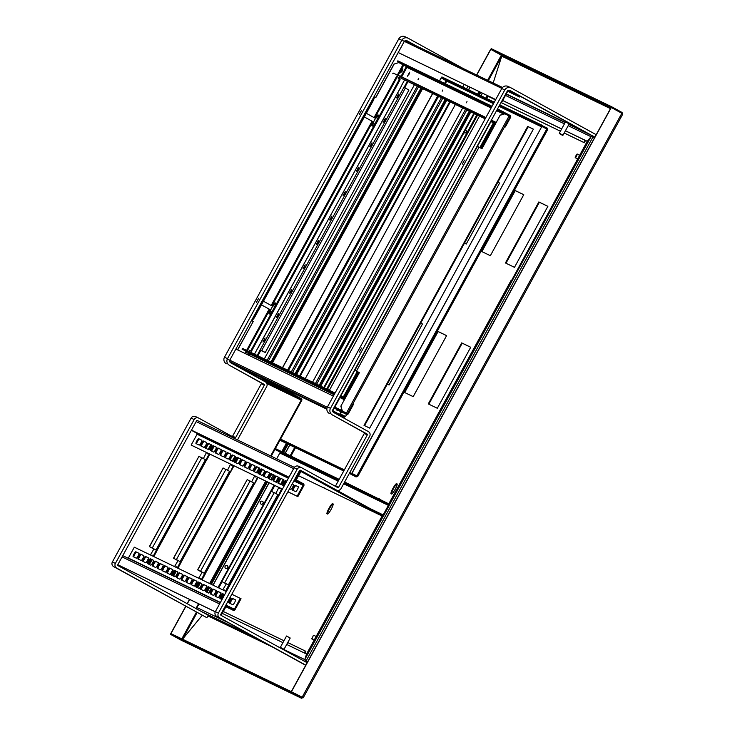 <?xml version="1.0" encoding="UTF-8"?>
<svg xmlns="http://www.w3.org/2000/svg" width="735" height="735" viewBox="0 0 735 735"><rect width="100%" height="100%" fill="white"/><g stroke="black" fill="none" stroke-linecap="round" stroke-linejoin="round"><path stroke-width="1.1" d="M304.814 659.607L305.475 661.711L307.175 662.648M197.044 609.398L196.585 607.386L199.295 604.096L196.585 607.386L227.749 622.426M305.53 660.002L305.475 661.711L304.18 661.087M307.57 661.913L305.879 660.986L305.494 659.984L305.879 660.986L307.57 661.913M202.208 615.333L182.546 639.202L202.208 615.333M303.233 697.745L291.271 691.681L301.819 697.487L301.479 698.25L181.159 640.194M476.749 75.062L490.815 49.364L611.143 107.42L290.867 692.416L301.414 698.213L303.344 697.543L622.554 114.495L621.838 113.291L611.29 107.494L291.418 691.754L301.966 697.552L621.838 113.291M307.579 661.904L304.777 659.589L306.55 654.04L286.687 644.457M282.929 642.647L222.273 613.385M291.418 691.754L170.943 633.625L170.548 634.36L181.086 640.157L301.414 698.213M290.867 692.416L170.548 634.36M493.185 82.991L501.748 56.163L493.185 82.991M501.858 55.961L501.362 55.171L501.748 56.163L610.482 108.633M170.796 633.561L185.734 606.274M187.159 603.683L189.511 599.383M468.517 89.771L469.941 87.162M476.611 74.988L490.677 49.3L501.362 55.171L490.815 49.364L491.219 48.639L611.548 106.694L622.095 112.492L622.591 114.522M170.943 633.625L185.872 606.357M187.296 603.757L189.658 599.448M468.664 89.845L470.088 87.235M206.305 591.951L208.951 587.109M210.642 584.022L266.722 481.59M271.803 474.02L269.148 478.862M267.457 481.949L211.386 584.371M209.696 587.467L207.04 592.309M480.745 92.371L479.312 94.98M288.138 444.179L283.563 452.53M282.828 452.172L287.403 443.821M478.577 94.631L480.01 92.013M182.528 639.22L197.136 612.549M594.909 137.077L568.89 124.408M592.741 136.848L593.218 136.15L591.05 136.71L587.274 141.285L591.05 136.71L568.192 125.685M591.161 136.508L592.778 136.866M621.691 113.218L622.095 112.492M502.685 100.484L561.659 128.928M565.426 130.747L587.274 141.285L511.395 280.798M587.256 141.331L565.399 130.784M561.641 128.974L502.666 100.52M611.29 107.494L611.548 106.694M592.722 136.875L594.514 137.803M303.233 697.8L622.554 114.495M511.009 280.586L388.043 505.193M382.806 514.748L306.55 654.04L304.777 659.589L383.808 515.235M497.852 182.216L499.607 183.061M420.686 323.152L422.45 324.006M481.866 251.6L515.253 190.613L523.743 194.711M404.7 392.536L438.097 331.549L446.586 335.647M505.992 263.231L539.38 202.254L547.869 206.351M428.827 404.176L462.214 343.19L470.712 347.287M391.424 493.92A6.257 1.204 118.8 0 1 393.547 488.564A6.257 1.204 118.8 0 1 396.928 483.887L397.258 484.043M497.861 182.188L499.625 183.033L466.22 244.048L464.465 243.202M420.705 323.124L422.469 323.979L389.063 384.993L387.299 384.139M490.355 255.697L481.315 251.324L514.721 190.319L523.761 194.683L490.355 255.697M413.199 396.634L404.149 392.269L437.555 331.255L446.604 335.619L413.199 396.634M514.482 267.329L505.432 262.965L538.838 201.95L547.887 206.324L514.482 267.329M437.316 408.274L428.275 403.91L461.681 342.896L470.722 347.26L437.316 408.274M396.395 483.584A6.257 1.204 118.8 0 0 392.986 488.306A6.257 1.204 118.8 0 0 390.882 493.654L391.746 494.076A6.257 1.204 118.8 0 0 395.154 489.354A6.257 1.204 118.8 0 0 397.258 484.007L396.928 483.887M462.214 343.19L461.681 342.896M539.38 202.254L538.838 201.95M438.097 331.549L437.555 331.255M515.253 190.613L514.721 190.319M482.325 93.134L480.901 95.752M289.719 444.941L285.143 453.293M464.263 132.824A1.562 1.534 115.8 0 0 466.238 132.125A1.562 1.534 115.8 0 0 465.623 130.003M285.254 453.348L289.829 444.997M481.012 95.798L482.436 93.189M465.475 129.948A1.562 1.534 -64.2 0 1 466.348 132.181A1.562 1.534 -64.2 0 1 463.996 132.64M584.968 140.229L583.765 142.434L564.195 132.989M495.546 99.877L488.812 96.267M501.013 102.542L560.419 131.207L501.031 102.514M583.765 142.434L584.297 142.728L585.519 140.495M488.656 96.551L495.537 99.905M564.177 133.017L584.297 142.728M237.304 439.833A3.482 3.409 115.8 0 0 238.039 438.914L266.695 386.564A3.482 3.409 115.8 0 0 265.372 381.869L230.68 362.787A2.086 2.049 115.8 0 1 229.77 360.223M215.3 611.777L117.793 564.728A0.698 0.68 -64.2 0 0 118.05 565.665L208.253 615.278L206.912 617.722L116.718 568.109A3.482 3.409 -64.2 0 1 115.395 563.414L194.159 419.547A3.482 3.409 -64.2 0 1 198.827 418.142L234.713 437.876A0.698 0.68 115.8 0 0 235.641 437.601L264.306 385.25A0.698 0.68 115.8 0 0 264.04 384.313L229.348 365.231A4.869 4.777 115.8 0 1 227.501 358.652L401.797 40.287A4.869 4.777 115.8 0 1 408.1 38.202L405.086 36.75A4.869 4.777 115.8 0 0 398.783 38.836L401.797 40.287M232.177 436.489A0.698 0.68 115.8 0 0 232.627 436.14L261.283 383.789A0.698 0.68 115.8 0 0 261.026 382.852L229.348 365.231M206.912 617.722L113.704 566.657A3.482 3.409 -64.2 0 1 112.381 561.953L191.146 418.086A3.482 3.409 -64.2 0 1 195.648 416.598L198.661 418.059M117.793 564.728L196.557 420.861A0.698 0.68 -64.2 0 1 197.485 420.576L198.165 420.953M160.754 592.438L156.831 590.279L160.754 592.438M359.323 114.394L361.501 110.425L359.323 114.394M256.442 302.315L258.61 298.346L256.442 302.315M413.438 44.513L406.179 40.517M404.342 41.371A2.086 2.049 115.8 0 1 406.988 40.756L416.451 45.965M463.445 68.64L408.32 38.321A4.869 4.777 115.8 0 0 408.1 38.202M229.89 359.966L404.195 41.601M226.334 363.77A4.869 4.777 115.8 0 1 224.487 357.201L398.783 38.836M575.147 157.198L575.321 157.731L576.359 156.638L577.333 154.074L576.791 154.212L575.147 157.198L576.791 154.212M366.333 113.291L375.521 118.39L373.454 121.973L364.33 116.948M373.545 121.973L375.521 118.39M263.452 301.212L272.639 306.302L270.572 309.885L261.449 304.869M270.664 309.894L272.639 306.302M332.698 411.26L333.194 411.499A1.185 1.158 115.8 0 1 332.744 409.9L338.853 398.737L339.276 398.967L333.157 410.13A0.698 0.68 115.8 0 0 333.424 411.067L344.366 417.094L344.136 417.517L333.589 412.427M333.194 411.499L344.136 417.517M326.854 409.184L274.32 383.835M333.378 396.091L235.871 349.051M501.61 102.441L501.187 102.229L501.61 102.441L507.729 91.278A0.698 0.68 -64.2 0 1 508.657 90.993L508.592 90.965M501.196 102.211L507.306 91.048A1.185 1.158 -64.2 0 1 508.896 90.57L519.838 96.588L519.608 97.02L508.657 90.993M507.72 91.287L519.608 97.02M398.214 52.525L495.721 99.565M495.702 99.593L398.195 52.543M253.106 321.397L251.499 320.506L253.244 321.461L237.524 349.851M252.234 319.155L253.603 317.492L254.319 317.887L252.05 320.653L251.545 320.414M252.05 320.653L251.563 320.387M394.208 63.991L398.875 62.585L394.208 63.991L375.842 97.544L374.593 96.864M374.152 96.469L374.639 96.735L373.573 100.07L372.856 99.675L253.603 317.492M394.07 63.917L375.695 97.47M253.244 321.461L237.671 349.915M401.815 71.736L402.541 70.413L401.815 71.736M400.731 72.857L402.909 68.897L400.731 72.857M378.323 115.073A6.257 1.204 118.8 0 1 376.375 121.11A6.257 1.204 118.8 0 1 372.296 126.052L372.057 125.933A6.257 1.204 118.8 0 1 372.048 125.933A6.257 1.204 118.8 0 1 373.058 121.744M372.599 126.034A6.257 1.204 118.8 0 1 373.904 121.863M375.613 118.748A6.257 1.204 118.8 0 1 378.488 115.358M375.061 118.087A6.257 1.204 118.8 0 1 378.075 114.954M270.168 309.665A6.257 1.204 118.8 0 0 269.166 313.845A6.257 1.204 118.8 0 0 269.175 313.854L269.414 313.974A6.257 1.204 118.8 0 0 273.493 309.031A6.257 1.204 118.8 0 0 275.441 302.995L275.45 303.004A6.257 1.204 118.8 0 1 275.441 302.995L275.506 303.05M269.717 313.955A6.257 1.204 118.8 0 1 271.022 309.784M272.731 306.67A6.257 1.204 118.8 0 1 275.607 303.279M272.18 306.008A6.257 1.204 118.8 0 1 275.184 302.875M399.022 77.239L398.186 78.764L400.116 79.738L251.462 351.247L250.258 350.668L249.634 351.817M398.875 62.585L406.409 66.536L401.062 76.293L399.858 75.714L399.61 76.174M398.93 79.123L399.757 77.607M400.474 76.293L400.538 76.321A0.698 0.68 -64.2 0 1 400.364 76.532L401.779 76.688L401.062 76.293M399.858 75.714L400.575 76.109M372.856 99.675L373.49 97.672M254.319 317.887L373.573 100.07M399.39 79.352L250.745 350.852L249.542 350.273L248.889 351.459M248.311 352.524L247.87 353.324L249.073 353.902L248.421 355.106M249.073 353.902L249.799 354.298L249.165 355.464M406.409 66.536L407.126 66.931L401.779 76.688M249.542 350.273L250.258 350.668M250.745 350.852L251.462 351.247M490.842 121.119L495.629 123.443M399.344 77.405A1.534 1.498 -64.2 0 1 399.206 77.331L485.366 118.473M496.024 122.717L491.246 120.384M485.771 117.738L393.142 73.05L392.738 73.785M495.666 122.515L495.271 123.25M504.669 126.613L505.349 126.934L504.688 126.576M491.651 106.998L397.451 61.556L397.856 60.821L492.046 106.272M497.531 108.909L509.98 115.358A1.534 1.498 -64.2 0 1 510.559 117.425L505.349 126.934M397.451 61.556L403.91 65.112A0.698 0.68 -64.2 0 1 404.232 65.479M509.897 116.488A0.698 0.68 -64.2 0 0 509.575 116.084L497.126 109.644M503.512 111.803L503.117 112.538M409.294 73.72L408.559 75.044M409.652 72.195L407.475 76.164L409.652 72.195M418.748 78.323L418.077 79.545L418.748 78.323M466.991 101.595L466.33 102.817L466.991 101.595M442.874 89.964L442.204 91.177L442.874 89.964M342.17 410.847L340.847 406.152L359.369 372.663L356.493 371.083L479.091 147.165L481.958 148.746L500.186 115.119L504.844 113.714L509.061 116.02L510.136 116.626L347.462 413.759L344.044 411.876M477.144 146.136L479.091 147.165M359.222 372.59L354.536 370.1M354.555 370.054L356.493 371.083M340.847 406.152L359.369 372.663M481.82 148.672L500.186 115.119M340.994 406.225L342.317 410.92M504.991 113.787L500.333 115.193M343.962 412.032L344.687 412.427M334.113 394.75L248.687 353.535M334.655 393.758L242.026 349.07L242.431 348.344L335.05 393.032M242.026 349.07L248.485 352.625A0.698 0.68 115.8 0 1 248.752 353.563M334.278 408.081L346.295 414.319A1.534 1.498 115.8 0 0 348.353 413.704L353.563 404.186L352.901 403.818M344.908 398.737L345.312 398.002M340.525 395.669L344.954 397.81M344.55 398.535L340.13 396.404M339.836 410.764L340.241 410.029L334.682 407.355M347.232 413.64A0.698 0.68 115.8 0 1 346.7 413.584L340.241 410.029M422.607 88.632L272.474 362.842M271.858 362.539L421.991 88.329M446.724 100.263L296.6 374.473M295.985 374.179L446.108 99.969M470.85 111.904L320.726 386.114M320.111 385.82L470.235 111.61M337.971 410.305L336.428 409.56M337.806 410.617L336.29 409.808M494.977 123.544L481.361 148.415M358.763 372.342L344.844 397.754M344.228 397.46L358.165 372.011M480.754 148.084L494.361 123.25M493.479 103.653L446.751 81.107L441.175 77.818L439.484 80.905M445.318 83.716L446.751 81.107L446.127 80.538L444.574 83.367M349.649 472.835L356.337 476.39L357.247 476.096M494.278 102.202L441.9 76.936L441.606 77.478L446.448 80.143L446.733 81.098M547.005 129.47L546.776 128.551L547.079 128L547.538 129.773L357.789 476.418L547.603 129.709M356.337 476.39L356.043 476.932L357.789 476.39M340.985 411.756L339.901 413.731L345.569 416.469L346.672 414.457M473.854 113.355L323.731 387.565M329.372 390.294L479.505 116.084M533.371 129.149L527.702 126.411L364.027 425.372L369.696 428.11L533.371 129.149M449.737 101.715L299.604 375.925M305.255 378.654L455.378 104.444M341.49 412.114L340.452 413.998M474.415 113.622L324.282 387.832M533.353 129.176L528.235 126.705L364.578 425.638M450.289 101.981L300.165 376.191M499.451 105.39L547.079 128M541.934 125.887L499.313 105.656M542.228 125.336L499.754 104.848M441.606 77.478L493.975 102.753M357.78 476.381L351.817 473.331L356.769 476.05L546.73 129.075L547.575 129.709M546.73 129.075L541.888 126.411L351.927 473.386M351.817 473.331L541.888 126.411M356.098 476.969L349.355 473.377M343.87 470.74L280.09 439.962M280.393 439.42L344.173 470.189M351.192 474.268L351.495 473.726M447.284 81.401L446.016 80.482M282.488 367.665L432.612 93.455M441.285 77.873L439.594 80.96M432.722 93.51L282.598 367.721M528.235 126.705L527.702 126.411M208.621 593.071L211.276 588.23M212.966 585.133L269.047 482.711M270.737 479.624L273.383 474.782M261.008 504.081A1.562 1.534 115.8 0 0 262.974 503.383A1.562 1.534 115.8 0 0 262.367 501.261M225.764 568.458A1.562 1.534 115.8 0 0 227.731 567.76A1.562 1.534 115.8 0 0 227.124 565.638M273.493 474.838L270.838 479.679M269.148 482.766L213.076 585.189M206.186 591.895A2.784 0.533 118.8 0 1 207.224 589.084A2.784 0.533 118.8 0 1 208.924 587.09L211.404 588.285L208.749 593.099M263.084 503.438A1.562 1.534 -64.2 0 1 261.063 504.109A1.562 1.534 -64.2 0 1 260.355 502.033A1.562 1.534 -64.2 0 1 262.423 501.288A1.562 1.534 -64.2 0 1 263.084 503.438M227.841 567.815A1.562 1.534 -64.2 0 1 225.82 568.486A1.562 1.534 -64.2 0 1 225.112 566.409A1.562 1.534 -64.2 0 1 227.179 565.665A1.562 1.534 -64.2 0 1 227.841 567.815M332.376 503.604A6.257 1.204 118.8 0 0 328.968 508.317A6.257 1.204 118.8 0 0 326.864 513.673L327.727 514.087A6.257 1.204 118.8 0 0 331.136 509.364A6.257 1.204 118.8 0 0 333.24 504.017L332.376 503.604L333.24 504.054M327.406 513.93A6.257 1.204 118.8 0 1 329.519 508.583A6.257 1.204 118.8 0 1 332.909 503.898M287.734 642.555L305.31 651.035L304.262 652.946M304.823 653.213L305.843 651.339L305.31 651.035M223.311 611.483L283.967 640.745M231.819 594.238L241.034 598.731L235.09 609.591A1.534 1.498 115.8 0 1 233.105 610.243L225.948 606.788L233.041 610.206A1.534 1.498 115.8 0 0 233.105 610.243M186.883 582.579A2.784 0.533 118.8 0 1 187.921 579.768A2.784 0.533 118.8 0 1 189.621 577.784L192.101 578.978M182.059 580.255A2.784 0.533 118.8 0 1 183.098 577.444A2.784 0.533 118.8 0 1 184.797 575.45L187.278 576.653M177.236 577.921A2.784 0.533 118.8 0 1 178.274 575.119A2.784 0.533 118.8 0 1 179.974 573.125L182.455 574.32M191.706 584.913A2.784 0.533 118.8 0 1 192.745 582.102A2.784 0.533 118.8 0 1 194.444 580.108L196.925 581.302M196.53 587.237A2.784 0.533 118.8 0 1 197.568 584.426A2.784 0.533 118.8 0 1 199.268 582.432L201.757 583.636M201.362 589.562A2.784 0.533 118.8 0 1 202.401 586.75A2.784 0.533 118.8 0 1 204.091 584.766L206.581 585.96M211.009 594.22A2.784 0.533 118.8 0 1 212.048 591.409A2.784 0.533 118.8 0 1 213.747 589.415L216.228 590.618M215.833 596.544A2.784 0.533 118.8 0 1 216.871 593.742A2.784 0.533 118.8 0 1 218.571 591.749L221.051 592.943M220.656 598.878A2.784 0.533 118.8 0 1 221.694 596.067A2.784 0.533 118.8 0 1 223.394 594.073L224.653 594.679M230.128 597.325L230.698 597.601M230.303 603.527A2.784 0.533 118.8 0 1 231.341 600.725A2.784 0.533 118.8 0 1 233.041 598.731L235.522 599.925M172.413 575.597A2.784 0.533 118.8 0 1 173.451 572.786A2.784 0.533 118.8 0 1 175.15 570.792L177.631 571.995M167.589 573.272A2.784 0.533 118.8 0 1 168.627 570.461A2.784 0.533 118.8 0 1 170.318 568.467L172.808 569.662M162.766 570.939A2.784 0.533 118.8 0 1 163.804 568.137A2.784 0.533 118.8 0 1 165.494 566.143L167.984 567.337M157.933 568.614A2.784 0.533 118.8 0 1 158.971 565.803A2.784 0.533 118.8 0 1 160.671 563.809L163.152 565.013M153.11 566.29A2.784 0.533 118.8 0 1 154.148 563.479A2.784 0.533 118.8 0 1 155.848 561.485L158.328 562.679M148.286 563.956A2.784 0.533 118.8 0 1 149.324 561.145A2.784 0.533 118.8 0 1 151.024 559.16L153.505 560.355M143.463 561.632A2.784 0.533 118.8 0 1 144.501 558.82A2.784 0.533 118.8 0 1 146.201 556.827L148.681 558.03M138.639 559.307A2.784 0.533 118.8 0 1 139.678 556.496A2.784 0.533 118.8 0 1 141.377 554.502L143.858 555.697M133.816 556.974A2.784 0.533 118.8 0 1 134.854 554.162A2.784 0.533 118.8 0 1 136.554 552.178L139.034 553.372M128.193 558.269A0.698 0.68 115.8 0 0 128.368 558.049L134.321 547.189L226.343 591.592M240.317 598.336L234.373 609.196L225.875 605.098M188.904 577.388A2.784 0.533 118.8 0 0 187.094 579.575A2.784 0.533 118.8 0 0 186.231 582.267L189.364 583.783A2.784 0.533 118.8 0 0 191.183 581.587A2.784 0.533 118.8 0 0 192.046 578.904A2.784 0.533 118.8 0 0 192.037 578.895L189.621 577.784M184.081 575.055A2.784 0.533 118.8 0 0 182.271 577.251A2.784 0.533 118.8 0 0 181.398 579.933A2.784 0.533 118.8 0 1 181.398 579.933L184.54 581.449A2.784 0.533 118.8 0 0 186.35 579.254A2.784 0.533 118.8 0 0 187.223 576.571A2.784 0.533 118.8 0 0 187.214 576.571L184.797 575.45M179.257 572.73A2.784 0.533 118.8 0 0 177.438 574.926A2.784 0.533 118.8 0 0 176.575 577.609A2.784 0.533 118.8 0 1 176.575 577.609L179.717 579.125A2.784 0.533 118.8 0 0 181.527 576.929A2.784 0.533 118.8 0 0 182.399 574.246A2.784 0.533 118.8 0 0 182.39 574.246L179.974 573.125M193.728 579.713L196.861 581.229A2.784 0.533 118.8 0 1 196.87 581.229A2.784 0.533 118.8 0 1 196.006 583.912A2.784 0.533 118.8 0 1 194.196 586.107L191.054 584.591A2.784 0.533 118.8 0 1 191.918 581.909A2.784 0.533 118.8 0 1 193.728 579.713L194.444 580.108M198.551 582.037L201.693 583.553A2.784 0.533 118.8 0 1 200.83 586.236A2.784 0.533 118.8 0 1 199.02 588.432L195.877 586.925A2.784 0.533 118.8 0 1 195.877 586.916A2.784 0.533 118.8 0 1 196.741 584.233A2.784 0.533 118.8 0 1 198.551 582.037L199.268 582.432M203.375 584.371L206.526 585.887A2.784 0.533 118.8 0 1 206.517 585.887A2.784 0.533 118.8 0 1 205.653 588.57A2.784 0.533 118.8 0 1 203.843 590.765L200.701 589.25A2.784 0.533 118.8 0 1 201.565 586.567A2.784 0.533 118.8 0 1 203.375 584.371L204.091 584.766M208.198 586.695L211.34 588.211A2.784 0.533 118.8 0 1 210.476 590.894A2.784 0.533 118.8 0 1 208.666 593.09L205.534 591.574A2.784 0.533 118.8 0 1 205.524 591.574A2.784 0.533 118.8 0 1 206.388 588.891A2.784 0.533 118.8 0 1 208.198 586.695L208.924 587.09M213.031 589.02L216.163 590.536A2.784 0.533 118.8 0 1 215.3 593.218A2.784 0.533 118.8 0 1 213.49 595.414L210.357 593.908A2.784 0.533 118.8 0 1 210.348 593.898A2.784 0.533 118.8 0 1 211.211 591.216A2.784 0.533 118.8 0 1 213.031 589.02L213.747 589.415M217.854 591.353L220.996 592.869A2.784 0.533 118.8 0 1 220.996 592.869A2.784 0.533 118.8 0 1 220.123 595.552A2.784 0.533 118.8 0 1 218.313 597.748L215.18 596.232A2.784 0.533 118.8 0 1 215.171 596.232A2.784 0.533 118.8 0 1 216.044 593.549A2.784 0.533 118.8 0 1 217.854 591.353L218.571 591.749M221.998 599.521L220.004 598.556A2.784 0.533 118.8 0 1 219.995 598.556A2.784 0.533 118.8 0 1 220.868 595.874A2.784 0.533 118.8 0 1 222.677 593.678L223.394 594.073M224.671 594.643L222.677 593.678M227.482 602.167L227.96 602.397A2.784 0.533 118.8 0 0 229.779 600.201A2.784 0.533 118.8 0 0 230.643 597.518L230.643 597.527A2.784 0.533 118.8 0 1 230.643 597.518L230.147 597.289M232.324 598.336L235.476 599.852A2.784 0.533 118.8 0 1 235.466 599.852A2.784 0.533 118.8 0 1 234.603 602.535A2.784 0.533 118.8 0 1 232.793 604.73L229.651 603.214A2.784 0.533 118.8 0 1 230.514 600.532A2.784 0.533 118.8 0 1 232.324 598.336L233.041 598.731M174.434 570.397L177.567 571.913A2.784 0.533 118.8 0 1 176.703 574.595A2.784 0.533 118.8 0 1 174.893 576.791L171.76 575.284A2.784 0.533 118.8 0 1 171.751 575.275A2.784 0.533 118.8 0 1 172.615 572.593A2.784 0.533 118.8 0 1 174.434 570.397L175.15 570.792M169.601 568.072L172.743 569.588A2.784 0.533 118.8 0 1 171.88 572.271A2.784 0.533 118.8 0 1 170.07 574.467L166.937 572.951A2.784 0.533 118.8 0 1 166.928 572.951A2.784 0.533 118.8 0 1 167.791 570.268A2.784 0.533 118.8 0 1 169.601 568.072L170.318 568.467M164.778 565.748L167.92 567.255A2.784 0.533 118.8 0 1 167.92 567.264A2.784 0.533 118.8 0 1 167.056 569.947A2.784 0.533 118.8 0 1 165.246 572.142L162.104 570.626A2.784 0.533 118.8 0 1 162.968 567.944A2.784 0.533 118.8 0 1 164.778 565.748L165.494 566.143M159.954 563.414L163.096 564.939A2.784 0.533 118.8 0 1 163.096 564.93A2.784 0.533 118.8 0 1 162.233 567.613A2.784 0.533 118.8 0 1 160.423 569.809L157.281 568.302A2.784 0.533 118.8 0 1 157.281 568.293A2.784 0.533 118.8 0 1 158.144 565.61A2.784 0.533 118.8 0 1 159.954 563.414L160.671 563.809M155.131 561.09L158.273 562.606A2.784 0.533 118.8 0 1 158.273 562.606A2.784 0.533 118.8 0 1 157.409 565.288A2.784 0.533 118.8 0 1 155.59 567.484L152.457 565.968A2.784 0.533 118.8 0 1 153.321 563.286A2.784 0.533 118.8 0 1 155.131 561.09L155.848 561.485M150.307 558.765L153.44 560.272A2.784 0.533 118.8 0 1 153.45 560.281A2.784 0.533 118.8 0 1 152.577 562.964A2.784 0.533 118.8 0 1 150.767 565.16L147.634 563.644A2.784 0.533 118.8 0 1 147.625 563.644A2.784 0.533 118.8 0 1 148.498 560.961A2.784 0.533 118.8 0 1 150.307 558.765L151.024 559.16M145.484 556.432L148.626 557.957A2.784 0.533 118.8 0 1 148.626 557.948A2.784 0.533 118.8 0 1 147.753 560.63A2.784 0.533 118.8 0 1 145.943 562.826L142.81 561.32A2.784 0.533 118.8 0 1 142.801 561.31A2.784 0.533 118.8 0 1 143.665 558.628A2.784 0.533 118.8 0 1 145.484 556.432L146.201 556.827M140.661 554.107L143.794 555.623A2.784 0.533 118.8 0 1 142.93 558.306A2.784 0.533 118.8 0 1 141.12 560.502L137.987 558.986A2.784 0.533 118.8 0 1 137.978 558.986A2.784 0.533 118.8 0 1 138.841 556.303A2.784 0.533 118.8 0 1 140.661 554.107L141.377 554.502M135.828 551.783L138.97 553.29A2.784 0.533 118.8 0 1 138.97 553.299A2.784 0.533 118.8 0 1 138.106 555.982A2.784 0.533 118.8 0 1 136.297 558.177L133.164 556.661A2.784 0.533 118.8 0 1 133.154 556.661A2.784 0.533 118.8 0 1 134.018 553.97A2.784 0.533 118.8 0 1 135.828 551.783L136.554 552.178M220.748 614.451L221.492 614.809L225.764 607A0.698 0.68 -64.2 0 1 226.702 606.715L233.041 610.206M117.765 564.765L215.281 611.814M225.746 605.328L227.032 605.952A1.534 1.498 -64.2 0 0 225.048 606.605L220.776 614.414L221.492 614.809M227.032 605.952A1.534 1.498 -64.2 0 1 227.097 605.989L233.436 609.471A0.698 0.68 115.8 0 0 234.373 609.196M294.404 479.927L296.49 480.938A1.534 1.498 115.8 0 1 295.911 478.871L300.192 471.062L300.909 471.457L296.628 479.266A0.698 0.68 115.8 0 0 296.894 480.203L303.233 483.694A1.534 1.498 -64.2 0 1 303.812 485.762L297.868 496.621L287.899 491.807M282.415 489.17L191.155 445.088L197.099 434.229L288.386 478.264M240.088 464.832A2.784 0.533 118.8 0 1 241.126 462.03A2.784 0.533 118.8 0 1 242.816 460.036L245.306 461.231M244.911 467.166A2.784 0.533 118.8 0 1 245.949 464.355A2.784 0.533 118.8 0 1 247.649 462.361L250.13 463.555M249.735 469.49A2.784 0.533 118.8 0 1 250.773 466.679A2.784 0.533 118.8 0 1 252.472 464.685L254.953 465.889M235.255 462.508A2.784 0.533 118.8 0 1 236.293 459.697A2.784 0.533 118.8 0 1 237.993 457.703L240.474 458.906M230.432 460.183A2.784 0.533 118.8 0 1 231.47 457.372A2.784 0.533 118.8 0 1 233.17 455.378L235.65 456.573M225.608 457.85A2.784 0.533 118.8 0 1 226.646 455.048A2.784 0.533 118.8 0 1 228.346 453.054L230.827 454.248M220.785 455.525A2.784 0.533 118.8 0 1 221.823 452.714A2.784 0.533 118.8 0 1 223.523 450.72L226.003 451.924M215.961 453.201A2.784 0.533 118.8 0 1 217 450.39A2.784 0.533 118.8 0 1 218.699 448.396L221.18 449.59M211.138 450.867A2.784 0.533 118.8 0 1 212.176 448.056A2.784 0.533 118.8 0 1 213.876 446.071L216.356 447.266M206.314 448.543A2.784 0.533 118.8 0 1 207.353 445.732A2.784 0.533 118.8 0 1 209.043 443.738L211.533 444.941M201.482 446.209A2.784 0.533 118.8 0 1 202.52 443.407A2.784 0.533 118.8 0 1 204.22 441.413L206.71 442.608M196.658 443.885A2.784 0.533 118.8 0 1 197.697 441.073A2.784 0.533 118.8 0 1 199.396 439.08L201.877 440.283M254.558 471.815A2.784 0.533 118.8 0 1 255.596 469.013A2.784 0.533 118.8 0 1 257.296 467.019L259.777 468.213M259.381 474.149A2.784 0.533 118.8 0 1 260.42 471.337A2.784 0.533 118.8 0 1 262.119 469.343L264.6 470.547M264.205 476.473A2.784 0.533 118.8 0 1 265.243 473.662A2.784 0.533 118.8 0 1 266.943 471.677L269.423 472.871M269.028 478.807A2.784 0.533 118.8 0 1 270.067 475.995A2.784 0.533 118.8 0 1 271.766 474.001L274.247 475.196M273.861 481.131A2.784 0.533 118.8 0 1 274.899 478.32A2.784 0.533 118.8 0 1 276.59 476.326L279.079 477.529M278.684 483.455A2.784 0.533 118.8 0 1 279.723 480.653A2.784 0.533 118.8 0 1 281.422 478.66L283.903 479.854M283.508 485.789A2.784 0.533 118.8 0 1 284.546 482.978A2.784 0.533 118.8 0 1 286.246 480.984L286.76 481.232M289.59 488.72L290.812 489.308A2.784 0.533 118.8 0 0 292.622 487.112A2.784 0.533 118.8 0 0 293.495 484.429A2.784 0.533 118.8 0 1 293.495 484.429L292.264 483.841L293.55 484.512M293.155 490.438A2.784 0.533 118.8 0 1 294.193 487.636A2.784 0.533 118.8 0 1 295.893 485.642L298.373 486.836M296.49 480.938L302.838 484.429A0.698 0.68 -64.2 0 1 303.096 485.366L297.151 496.226L287.918 491.77M282.442 489.124L191.155 445.088M242.1 459.641A2.784 0.533 118.8 0 0 240.29 461.837A2.784 0.533 118.8 0 0 239.426 464.52L242.568 466.036A2.784 0.533 118.8 0 0 244.378 463.84A2.784 0.533 118.8 0 0 245.242 461.157L245.251 461.157A2.784 0.533 118.8 0 1 245.242 461.157L242.816 460.036M246.923 461.966A2.784 0.533 118.8 0 0 245.113 464.162A2.784 0.533 118.8 0 0 244.25 466.844A2.784 0.533 118.8 0 1 244.25 466.844L247.392 468.36A2.784 0.533 118.8 0 0 249.202 466.165A2.784 0.533 118.8 0 0 250.065 463.482L247.649 462.361M251.756 464.299A2.784 0.533 118.8 0 0 249.937 466.486A2.784 0.533 118.8 0 0 249.073 469.178A2.784 0.533 118.8 0 1 249.073 469.178L252.215 470.685A2.784 0.533 118.8 0 0 254.025 468.498A2.784 0.533 118.8 0 0 254.889 465.806L252.472 464.685M237.276 457.308L240.409 458.824A2.784 0.533 118.8 0 1 240.418 458.824A2.784 0.533 118.8 0 1 239.555 461.506A2.784 0.533 118.8 0 1 237.745 463.702L234.603 462.196A2.784 0.533 118.8 0 1 234.603 462.186A2.784 0.533 118.8 0 1 235.466 459.504A2.784 0.533 118.8 0 1 237.276 457.308L237.993 457.703M232.453 454.983L235.586 456.499A2.784 0.533 118.8 0 1 235.595 456.499A2.784 0.533 118.8 0 1 234.731 459.182A2.784 0.533 118.8 0 1 232.922 461.378L229.779 459.862A2.784 0.533 118.8 0 1 230.643 457.179A2.784 0.533 118.8 0 1 232.453 454.983L233.17 455.378M227.629 452.659L230.762 454.166A2.784 0.533 118.8 0 1 230.772 454.175A2.784 0.533 118.8 0 1 229.908 456.858A2.784 0.533 118.8 0 1 228.089 459.053L224.956 457.537A2.784 0.533 118.8 0 1 224.947 457.537A2.784 0.533 118.8 0 1 225.82 454.855A2.784 0.533 118.8 0 1 227.629 452.659L228.346 453.054M222.806 450.325L225.939 451.841A2.784 0.533 118.8 0 1 225.948 451.841A2.784 0.533 118.8 0 1 225.075 454.524A2.784 0.533 118.8 0 1 223.265 456.72L220.132 455.213A2.784 0.533 118.8 0 1 220.123 455.204A2.784 0.533 118.8 0 1 220.996 452.521A2.784 0.533 118.8 0 1 222.806 450.325L223.523 450.72M217.983 448.001L221.116 449.517A2.784 0.533 118.8 0 1 220.252 452.2A2.784 0.533 118.8 0 1 218.442 454.395L215.309 452.879A2.784 0.533 118.8 0 1 215.3 452.879A2.784 0.533 118.8 0 1 216.163 450.197A2.784 0.533 118.8 0 1 217.983 448.001L218.699 448.396M213.15 445.676L216.292 447.183A2.784 0.533 118.8 0 1 216.292 447.192A2.784 0.533 118.8 0 1 215.428 449.875A2.784 0.533 118.8 0 1 213.619 452.071L210.486 450.555A2.784 0.533 118.8 0 1 210.476 450.555A2.784 0.533 118.8 0 1 211.34 447.872A2.784 0.533 118.8 0 1 213.15 445.676L213.876 446.071M208.327 443.343L211.469 444.859A2.784 0.533 118.8 0 1 210.605 447.541A2.784 0.533 118.8 0 1 208.795 449.737L205.653 448.231A2.784 0.533 118.8 0 1 205.653 448.221A2.784 0.533 118.8 0 1 206.517 445.539A2.784 0.533 118.8 0 1 208.327 443.343L209.043 443.738M203.503 441.018L206.645 442.534A2.784 0.533 118.8 0 1 205.782 445.217A2.784 0.533 118.8 0 1 203.972 447.413L200.83 445.897A2.784 0.533 118.8 0 1 201.693 443.214A2.784 0.533 118.8 0 1 203.503 441.018L204.22 441.413M198.68 438.694L201.822 440.21A2.784 0.533 118.8 0 1 201.822 440.201A2.784 0.533 118.8 0 1 200.958 442.893A2.784 0.533 118.8 0 1 199.148 445.079L196.006 443.572A2.784 0.533 118.8 0 1 196.006 443.563A2.784 0.533 118.8 0 1 196.87 440.881A2.784 0.533 118.8 0 1 198.68 438.694L199.396 439.08M256.579 466.624L259.721 468.14A2.784 0.533 118.8 0 1 259.721 468.14A2.784 0.533 118.8 0 1 258.849 470.823A2.784 0.533 118.8 0 1 257.039 473.018L253.906 471.502A2.784 0.533 118.8 0 1 253.897 471.502A2.784 0.533 118.8 0 1 254.769 468.82A2.784 0.533 118.8 0 1 256.579 466.624L257.296 467.019M261.403 468.948L264.545 470.464A2.784 0.533 118.8 0 1 264.545 470.464A2.784 0.533 118.8 0 1 263.681 473.147A2.784 0.533 118.8 0 1 261.862 475.343L258.729 473.836A2.784 0.533 118.8 0 1 258.72 473.827A2.784 0.533 118.8 0 1 259.593 471.144A2.784 0.533 118.8 0 1 261.403 468.948L262.119 469.343M266.226 471.282L269.368 472.798A2.784 0.533 118.8 0 1 269.368 472.798A2.784 0.533 118.8 0 1 268.505 475.481A2.784 0.533 118.8 0 1 266.686 477.676L263.553 476.161A2.784 0.533 118.8 0 1 264.416 473.478A2.784 0.533 118.8 0 1 266.226 471.282L266.943 471.677M271.05 473.606L274.201 475.122A2.784 0.533 118.8 0 1 274.192 475.122A2.784 0.533 118.8 0 1 273.328 477.805A2.784 0.533 118.8 0 1 271.518 480.001L268.376 478.485A2.784 0.533 118.8 0 1 269.24 475.802A2.784 0.533 118.8 0 1 271.05 473.606L271.766 474.001M275.873 475.931L279.015 477.447A2.784 0.533 118.8 0 1 278.152 480.13A2.784 0.533 118.8 0 1 276.342 482.325L273.2 480.819A2.784 0.533 118.8 0 1 273.2 480.809A2.784 0.533 118.8 0 1 274.063 478.127A2.784 0.533 118.8 0 1 275.873 475.931L276.59 476.326M280.696 478.264L283.848 479.78A2.784 0.533 118.8 0 1 283.839 479.78A2.784 0.533 118.8 0 1 282.975 482.463A2.784 0.533 118.8 0 1 281.165 484.659L278.032 483.143A2.784 0.533 118.8 0 1 278.023 483.143A2.784 0.533 118.8 0 1 278.887 480.46A2.784 0.533 118.8 0 1 280.696 478.264L281.422 478.66M286.779 481.195L285.529 480.589A2.784 0.533 118.8 0 0 283.71 482.785A2.784 0.533 118.8 0 0 282.846 485.467A2.784 0.533 118.8 0 1 282.846 485.467L284.114 486.074M295.176 485.247L298.318 486.763A2.784 0.533 118.8 0 1 298.318 486.763A2.784 0.533 118.8 0 1 297.445 489.446A2.784 0.533 118.8 0 1 295.635 491.642L292.502 490.126A2.784 0.533 118.8 0 1 292.493 490.126A2.784 0.533 118.8 0 1 293.366 487.443A2.784 0.533 118.8 0 1 295.176 485.247L295.893 485.642M297.151 496.226L297.868 496.621M197.099 434.229A0.698 0.68 -64.2 0 0 196.833 433.283L191.394 430.287M311.695 638.412L311.952 638.945L313.34 635.417M209.254 453.862L206.076 459.66L206.333 460.202M203.393 458.576L206.48 452.53M213.352 446.375L211.165 450.371M208.189 453.348A2.784 0.533 118.8 0 1 207.527 453.807A2.784 0.533 118.8 0 1 207.546 453.045M211.496 445.447L209.319 449.416M208.17 449.434L210.816 444.592M150.399 554.953L153.881 549.017L149.517 546.629L198.955 456.325L201.647 457.804M146.1 562.817L148.69 558.076M151.483 555.476A2.784 0.533 118.8 0 1 152.09 555.09A2.784 0.533 118.8 0 1 152.09 555.77M148.718 562.349L149.775 560.419M152.411 548.025L155.995 549.991L205.432 459.697L201.849 457.721L152.292 547.961L156.362 550.212L153.174 556.294M151.483 559.381L148.838 564.223M214.207 446.228L211.561 451.069M209.87 454.166L206.673 459.991M155.995 549.991L156.73 550.8M156.307 550.57L156.904 550.901L153.79 556.588M152.099 559.675L149.453 564.517M156.298 550.175L156.895 550.506M198.955 456.325L149.389 546.564L153.872 549.027M205.432 459.697L206.416 460.248L156.978 550.543M201.849 457.721L152.292 547.961M233.372 465.503L230.459 471.833M227.602 470.06L230.597 464.162M237.478 458.015L235.292 462.012M232.306 464.989A2.784 0.533 118.8 0 1 231.654 465.439A2.784 0.533 118.8 0 1 231.672 464.685M235.623 457.087L233.445 461.056M232.297 461.075L234.943 456.233M174.526 566.593L178.008 560.658L173.635 558.26L223.072 467.965L225.774 469.444M170.217 574.448L172.817 569.708M175.61 567.117A2.784 0.533 118.8 0 1 176.207 566.731A2.784 0.533 118.8 0 1 176.216 567.402M172.844 573.989L173.892 572.06M176.529 559.657L180.121 561.632L229.559 471.337L225.967 469.362L176.409 559.601L180.488 561.852L177.3 567.925M175.61 571.021L172.955 575.863M238.333 457.868L235.687 462.71M233.987 465.797L230.799 471.631M180.121 561.632L180.856 562.44M180.433 562.211L181.03 562.541L177.916 568.228M176.225 571.316L173.57 576.157M180.415 561.816L181.012 562.146M223.072 467.965L173.515 558.205L177.999 560.667M181.104 562.183L230.514 471.879L181.104 562.183M229.559 471.337L230.533 471.888M225.967 469.362L176.409 559.601M257.498 477.144L254.586 483.474M251.646 481.857L254.723 475.802M261.596 469.656L259.409 473.652M256.432 476.629A2.784 0.533 118.8 0 1 255.771 477.079A2.784 0.533 118.8 0 1 255.789 476.317M259.74 468.728L257.572 472.697M256.414 472.715L259.069 467.873M198.652 578.234L202.125 572.289L197.761 569.901L247.199 479.606L249.891 481.085M194.343 586.089L196.943 581.348M199.736 578.757A2.784 0.533 118.8 0 1 200.333 578.371A2.784 0.533 118.8 0 1 200.333 579.042M196.962 585.62L198.018 583.7M200.655 571.297L204.247 573.272L253.685 482.978L250.093 481.002L200.536 571.242L204.615 573.493L201.427 579.566M199.736 582.653L197.081 587.504M262.459 469.509L259.804 474.351M258.114 477.438L254.926 483.272M204.247 573.272L204.973 574.081M204.55 573.851L205.157 574.182L202.042 579.869M200.352 582.956L197.697 587.798M204.541 573.456L205.138 573.787M247.199 479.606L197.642 569.846L202.125 572.308M205.221 573.824L254.659 483.529L205.221 573.824M253.685 482.978L254.659 483.529M250.093 481.002L200.536 571.242M281.624 488.784L278.703 495.114M275.763 493.488L278.85 487.443M285.722 481.296L283.535 485.284M280.504 488.325A2.784 0.533 118.8 0 1 280.522 488.251A2.784 0.533 118.8 0 1 279.897 488.72A2.784 0.533 118.8 0 1 279.916 487.957M283.866 480.368L281.689 484.337M280.54 484.356L283.195 479.514M222.769 589.865L226.251 583.93L221.887 581.541L271.325 491.246L274.017 492.726M218.47 597.73L221.06 592.989M223.863 590.389A2.784 0.533 118.8 0 1 224.46 590.003A2.784 0.533 118.8 0 1 224.46 590.683M221.088 597.261L222.145 595.341M224.781 582.938L228.364 584.913L277.802 494.609L274.219 492.643L224.662 582.883L228.732 585.133L225.544 591.206M223.853 594.293L221.207 599.135M286.577 481.149L283.93 485.991M282.24 489.078L279.052 494.903M228.364 584.913L229.1 585.721M228.677 585.492L229.274 585.813L226.159 591.5M224.469 594.597L221.823 599.438M228.668 585.097L229.265 585.428M271.325 491.246L221.759 581.486L226.242 583.939M277.802 494.609L278.785 495.16L229.329 585.446M274.219 492.643L224.662 582.883M401.558 85.903L254.466 354.151M404.415 87.676L403.974 87.061L404.755 87.474L407.989 81.576M260.613 350.338L265.262 352.497L260.181 349.713L257.241 355.492M257.856 355.786L260.787 350.439L260.19 350.108M345.119 192.487L343.778 194.94M331.761 216.899L330.41 219.352M358.487 168.085L357.137 170.538M371.846 143.683L370.495 146.136M385.204 119.272L383.854 121.725M398.572 94.87L397.222 97.323M305.034 265.702L303.693 268.156M291.676 290.114L290.325 292.567M278.317 314.516L276.966 316.969M264.958 338.918L263.608 341.371M318.402 241.3L317.051 243.754M404.599 79.94L401.383 85.802M265.262 352.497L408.899 90.139L403.974 87.061M404.158 87.143L407.374 81.282M343.061 195.538L345.239 191.569L343.061 195.538M329.703 219.94L331.88 215.98L329.703 219.94M356.429 171.126L358.597 167.167L356.429 171.126M369.788 146.724L371.965 142.765L369.788 146.724M383.146 122.322L385.324 118.353L383.146 122.322M396.514 97.911L398.682 93.951L396.514 97.911M302.976 268.753L305.154 264.784L302.976 268.753M289.618 293.155L291.795 289.195L289.618 293.155M276.259 317.557L278.427 313.597L276.259 317.557M262.891 341.968L265.069 337.999L262.891 341.968M316.344 244.342L318.512 240.382L316.344 244.342M260.778 350.044L260.181 349.713M262.367 351.1L260.695 350.191L262.45 350.953M341.141 411.83L342.657 412.565M339.267 410.929L340.792 411.664M339.23 410.994L340.176 411.361M341.104 411.903L342.041 412.271M342.602 412.666L342.005 412.335M340.737 411.765L340.14 411.435M500.462 134.303L356.824 396.661M295.709 459.834A0.698 0.68 -64.2 0 1 295.966 460.771L288.129 456.986A0.698 0.68 115.8 0 0 287.863 456.049L338.532 480.497M289.02 456.38A1.534 1.498 -64.2 0 1 288.864 457.345M387.86 505.11A1.534 1.498 115.8 0 0 387.253 503.08L344.632 481.995M344.228 482.73L386.858 503.815A0.698 0.68 115.8 0 1 387.125 504.752L389.109 505.753L383.89 515.272L382.632 514.665A1.534 1.498 -64.2 0 1 380.574 515.281L300.79 471.392A0.698 0.68 -64.2 0 0 299.852 471.677L295.176 480.212L294.459 479.817L299.136 471.282A1.534 1.498 -64.2 0 1 301.185 470.657L380.978 514.546A0.698 0.68 -64.2 0 0 381.906 514.27L383.89 515.272M274.927 449.407L287.863 456.049M380.39 501.5L372.553 497.724A0.698 0.68 115.8 0 0 372.287 496.777L380.124 500.563A0.698 0.68 -64.2 0 1 380.39 501.5L387.125 504.752M373.435 497.117A1.534 1.498 -64.2 0 1 373.288 498.073M288.129 456.986L281.11 453.605A0.698 0.68 115.8 0 0 280.844 452.668M339.157 479.358L275.377 448.58M274.973 449.315L338.752 480.084M380.647 515.318L331.467 491.596A1.534 1.498 115.8 0 1 331.402 491.559L323.565 487.774A1.534 1.498 115.8 0 0 324.392 487.948M382.632 514.665L370.164 508.602M379.205 499.598L379.6 498.872M281.11 453.605L279.842 452.99L276.654 458.824M288.984 477.18L191.477 430.131M191.458 430.168L288.965 477.217M294.441 479.863L295.176 480.212M388.383 505.358L383.174 514.877M307.129 662.713L221.033 615.351A0.698 0.68 -64.2 0 1 220.776 614.414L299.54 470.547A0.698 0.68 -64.2 0 1 300.468 470.262L336.354 490.006A3.482 3.409 115.8 0 0 341.022 488.6L369.677 436.25A3.482 3.409 115.8 0 0 368.354 431.555L333.662 412.473A2.086 2.049 115.8 0 1 332.872 409.652L507.178 91.287A2.086 2.049 115.8 0 1 509.971 90.451L592.75 135.975M305.797 665.157L219.701 617.795A3.482 3.409 -64.2 0 1 218.378 613.1L297.142 469.233A3.482 3.409 -64.2 0 1 301.809 467.827L337.696 487.562A0.698 0.68 115.8 0 0 338.624 487.287L367.289 434.936A0.698 0.68 115.8 0 0 367.022 433.999L332.33 414.917A4.869 4.777 115.8 0 1 330.484 408.338L504.78 89.973A4.869 4.777 115.8 0 1 511.082 87.888L508.069 86.436A4.869 4.777 115.8 0 0 501.766 88.522L504.78 89.973M335.16 486.175A0.698 0.68 115.8 0 0 335.61 485.826L364.266 433.485A0.698 0.68 115.8 0 0 364.009 432.538L332.33 414.917M305.714 665.313L216.687 616.343A3.482 3.409 -64.2 0 1 215.364 611.649L294.129 467.772A3.482 3.409 -64.2 0 1 298.63 466.284L301.644 467.745M263.736 642.124L259.813 639.964L263.736 642.124M462.306 164.08L464.483 160.111L462.306 164.08M359.424 352.001L361.592 348.032L359.424 352.001M552.812 114.118L548.889 111.959L552.812 114.118M592.327 135.947L569.763 123.544M565.5 121.192L509.162 90.203M596.204 134.707L511.303 88.007A4.869 4.777 115.8 0 0 511.082 87.888M329.317 413.456A4.869 4.777 115.8 0 1 327.47 406.887L501.766 88.522M271.206 456.196L301.736 400.428A1.323 1.295 -64.2 0 0 301.24 398.636L264.15 378.24L263.856 378.791L230.68 362.787M270.655 455.93L301.203 400.125L266.879 383.569M263.856 378.791L300.937 399.188A0.698 0.68 -64.2 0 1 301.203 400.125M264.15 378.24L229.733 361.629M261.926 378.745L280.044 388.696L261.926 378.745M273.383 384.276L291.51 394.226L273.383 384.276M253.851 375.53L268.404 383.091L260.374 378.543L245.637 370.89L251.783 374.391M284.05 650.016L284.335 649.483L283.637 649.078L280.072 647.14L279.778 647.664M280.375 647.296L286.549 636.023L289.608 637.677L290.215 638.026L284.041 649.299M290.215 638.026L286.549 636.023M565.206 121.734L565.537 121.119L569.809 123.462L569.478 124.068L565.206 121.734L569.478 124.068M569.175 123.903L562.992 135.194L559.326 133.182L565.509 121.9M562.201 135.166L559.473 133.66L562.201 135.166M201.197 611.401L254.172 636.96M277.747 646.552L279.842 647.563M284.234 649.676L304.777 659.589M207.656 614.956L260.631 640.516M272.639 647.122L207.913 615.893M291.281 691.672L182.546 639.202M479.009 91.535L477.575 94.144L478.981 91.526M286.402 443.334L281.827 451.694M281.128 452.962L280.844 453.477M209.622 583.526L265.693 481.094L209.64 583.535M198.569 603.757L196.585 607.386M488.343 80.648L501.748 56.163M181.802 638.862L196.42 612.154M487.608 80.299L501.362 55.171L610.84 107.99M564.434 123.866L505.459 95.412M591.969 136.912L592.768 137.298L591.969 136.912M506.286 93.915L565.252 122.359M569.019 124.178L584.545 131.666M306.026 661.05L592.961 136.949M389.026 505.708L591.05 136.71M488.095 95.918L486.671 98.536M477.575 115.147L327.442 389.357M295.488 447.725L290.913 456.077M290.389 457.041L289.939 457.859M289.204 457.51L289.654 456.692M290.178 455.728L294.753 447.367M326.707 389.008L476.831 114.798M485.936 98.178L487.36 95.568M264.306 385.25L261.283 383.789M261.026 382.852L264.04 384.313M115.395 563.414L112.381 561.953M194.159 419.547L191.146 418.086M232.627 436.14L235.641 437.601M116.718 568.109L113.704 566.657M224.487 357.201L227.501 358.652M229.715 361.574L326.919 408.476M227.308 359.029L327.277 407.263M502.519 87.493L405.362 40.618L502.519 87.493M501.83 88.402L401.861 40.168M244.939 353.425L246.087 351.312M246.611 350.356L269.185 309.123M271.187 305.466L372.066 121.211M374.078 117.545L396.808 76.017M397.332 75.071L402.936 64.818M403.662 65.213L398.067 75.42M397.525 76.412L374.786 117.94M372.783 121.597L271.904 305.861M269.901 309.518L247.346 350.714M246.804 351.707L245.674 353.774M399.206 77.331L485.183 118.813M490.658 121.459L495.445 123.774L490.658 121.459M400.538 76.321L485.899 117.508M491.375 120.145L496.162 122.46M509.575 116.084L506.351 114.531M504.734 113.75L496.933 109.993M491.458 107.347L403.91 65.112M503.695 114.063L496.584 110.636M491.109 107.99L406.896 67.354M354.913 370.229L477.502 146.311M346.387 413.153L509.061 116.02M344.384 399.702L339.588 397.396M344.733 399.059L339.938 396.753M334.462 394.107L248.485 352.625M334.811 407.116L342.115 410.644M417.296 86.069L267.163 360.279M264.334 358.91L414.457 84.7L264.306 358.9M418.573 86.684L268.45 360.894M270.921 362.089L421.054 87.878M271.463 362.355L421.596 88.145M441.413 97.7L291.29 371.919M288.451 370.55L438.584 96.331L288.432 370.541M442.7 98.325L292.567 372.535M295.047 373.729L445.171 99.519M295.589 373.986L445.713 99.776M465.54 109.34L315.416 383.56M312.577 382.182L462.701 107.971L312.559 382.172M466.817 109.965L316.693 384.175M319.174 385.37L469.298 111.16M319.716 385.627L469.84 111.417M490.943 121.597L477.428 146.274M354.821 370.238L340.819 395.807M343.291 397.01L357.256 371.515M479.845 147.588L493.424 122.8M343.833 397.267L357.78 371.8M480.378 147.873L493.966 123.057M437.711 95.918L287.578 370.128M438.446 96.267L288.313 370.486M280.568 439.098L344.347 469.867M349.823 472.513L353.921 474.488M446.448 80.143L493.837 103.01M541.52 126.833L498.964 106.29M279.952 440.228L343.732 470.997L279.952 440.228M278.418 477.208L275.763 482.05M274.072 485.137L218.001 587.568M216.246 590.765L213.738 595.35M279.098 477.676L276.581 482.261M274.817 485.495L271.582 491.384M222.145 581.697L218.736 587.917M220.399 602.452L128.368 558.049M219.572 603.959L122.065 556.919M293.862 480.911L303.096 485.366M285.529 480.589L286.246 480.984M191.422 430.241L288.919 477.291M196.833 433.283L288.736 477.621M294.211 480.267L302.838 484.429M156.95 550.533L206.388 460.239M403.873 87.391L260.236 349.75M405.307 88.163L261.678 350.521M380.124 500.563L386.858 503.815M372.553 497.724L343.658 483.777M338.183 481.14L295.966 460.771M344.008 483.134L372.287 496.777M323.63 487.81L298.575 475.72L323.565 487.774M331.402 491.559L380.574 515.281M293.66 468.636L196.153 421.596M367.289 434.936L364.266 433.485M364.009 432.538L367.022 433.999M218.378 613.1L215.364 611.649M297.142 469.233L294.129 467.772M335.61 485.826L338.624 487.287M219.701 617.795L216.687 616.343M327.47 406.887L330.484 408.338M300.937 399.188L266.042 382.356M196.42 607.634L198.551 603.738M280.825 453.467L281.11 452.935M281.799 451.676L286.374 443.324M506.158 94.144L565.132 122.598M579.593 155.315L577.333 154.074M577.591 158.971L575.321 157.731M485.173 118.822L399.27 77.368M510.136 116.626L347.462 413.759M122.763 555.642L220.27 602.691M316.142 636.528L313.882 635.279M314.13 640.185L311.87 638.936M278.785 495.16L229.348 585.464M401.319 86.16L257.682 348.519M197.228 420.503L294.386 467.377M300.211 470.189L301.12 470.62M464.208 84.396L462.774 87.006M467.965 86.206L466.541 88.816M562.523 135.332L562.992 135.194M559.473 133.66L559.326 133.182"/></g></svg>
